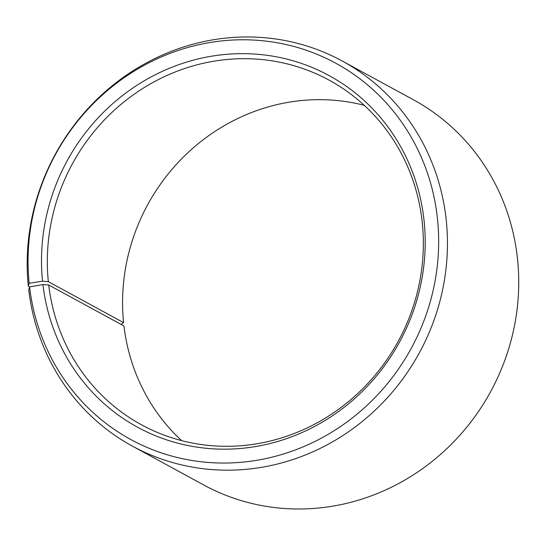 <?xml version="1.0" encoding="UTF-8"?>
<svg xmlns="http://www.w3.org/2000/svg" width="546" height="546" viewBox="0 0 546 546"><rect width="100%" height="100%" fill="white"/><g stroke="black" fill="none" stroke-linecap="round" stroke-linejoin="round"><path stroke-width="0.82" d="M364.257 105.323A196.205 185.517 -61.4 0 0 123.58 322.631L121.076 324.413M132.439 446.15A219.287 207.344 -61.4 0 0 353.33 428.357A219.287 207.344 -61.4 0 0 445.905 217.24A219.287 207.344 -61.4 0 0 342.192 60.988L413.472 99.802A219.287 207.344 -61.4 0 1 517.185 256.054A219.287 207.344 -61.4 0 1 424.611 467.171A219.287 207.344 -61.4 0 1 203.719 484.971L132.439 446.15A219.287 207.344 -61.4 0 1 28.733 289.906L29.566 286.909L42.922 284.582L48.71 284.998A196.205 185.517 -61.4 0 0 141.503 424.802A196.205 185.517 -61.4 0 0 339.134 408.879A196.205 185.517 -61.4 0 0 421.969 219.983A196.205 185.517 -61.4 0 0 329.177 80.18A196.205 185.517 -61.4 0 0 132.91 95.113A196.205 185.517 -61.4 0 0 48.341 281.661L123.58 322.631M42.922 284.582A200.205 189.298 -61.4 0 0 256.606 446.375A200.205 189.298 -61.4 0 0 423.792 218.243A200.205 189.298 -61.4 0 0 211.773 56.17A200.205 189.298 -61.4 0 0 42.547 281.176L48.341 281.661M29.566 286.909A214.25 202.573 -61.4 0 0 258.238 460.053A214.25 202.573 -61.4 0 0 437.148 215.916A214.25 202.573 -61.4 0 0 210.258 42.472A214.25 202.573 -61.4 0 0 29.163 283.265L42.547 281.176M48.71 284.998L123.949 325.976A196.205 185.517 -61.4 0 0 181.654 440.636M29.655 286.896L28.317 286.172L29.163 283.265M342.192 60.988A219.287 207.344 -61.4 0 0 122.836 77.675A219.287 207.344 -61.4 0 0 28.317 286.172"/></g></svg>
